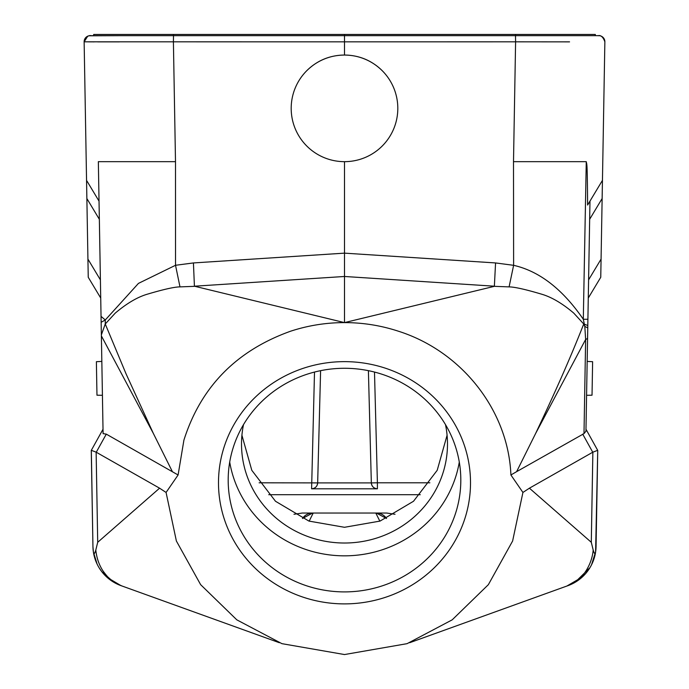 <?xml version="1.0" encoding="UTF-8"?>
<svg xmlns="http://www.w3.org/2000/svg" width="689" height="689" viewBox="0 0 689 689"><rect width="100%" height="100%" fill="white"/><g stroke="black" fill="none" stroke-linecap="round" stroke-linejoin="round"><path stroke-width="1.03" d="M101.507 342.812L103.092 433.631L106.287 434.13L178.098 474.979L183.911 440.133C200.809 386.908 236.387 350.598 290.646 331.194C308.104 325.484 326.061 322.616 344.5 322.607C362.939 322.616 380.896 325.484 398.354 331.194C461.974 351.373 508.361 410.627 510.902 474.979L522.925 492.454L512.616 541.011L488.363 584.668L452.191 619.842L407.078 643.664L344.5 654.55L281.93 643.664L236.809 619.842L200.645 584.668L176.384 541.011L166.075 492.454L178.098 474.979M101.369 335.224L100.723 298.036L88.244 277.271L84.136 41.822A6.055 6.055 90 0 1 90.19 35.664L119.386 35.664L88.881 35.802M101.111 320.23L101.085 318.964M86.866 198.527L99.345 219.291L99.027 201.128L100.723 298.036L88.244 277.271M86.96 181.035L99.027 201.128L98.346 161.665L175.497 161.665L173.404 41.822L84.136 41.822C86.289 33.632 92.869 35.914 90.19 35.664L173.507 35.664L90.19 35.664A6.055 6.055 90 0 0 84.136 41.822L87.718 36.19M509.093 286.891L513.615 265.317C539.366 271.173 562.603 289.156 583.307 319.265L584.815 326.414L583.747 323.994L573.73 313.09C562.293 303.384 551.544 297.062 541.485 294.143C525.38 289.354 514.58 286.943 509.093 286.891L494.366 286.331L344.5 322.607L194.419 286.211L344.5 276.478L344.5 253.147L193.428 262.94L175.523 265.282L138.446 283.394L105.288 319.972L101.042 316.372L98.346 161.665M101.49 342.226L101.145 322.306L105.288 319.972L105.253 323.994L115.27 313.099C126.862 303.298 137.654 296.959 147.644 294.1C163.749 289.32 174.532 286.917 179.984 286.882L194.634 286.331M101.386 335.905L153.389 433.51L172.379 471.655M91.327 450.313L92.937 546.472L91.267 450.425L103.014 429.238L91.327 450.313L96.133 452.165L159.581 488.182L166.075 492.454M159.581 488.182L97.709 542.295L96.133 452.165M121.884 585.951L113.961 582.351L101.739 571.603L99.517 568.425L101.739 571.603M279.329 642.708L120.971 585.624L110.498 579.397C108.828 578.286 106.304 575.444 102.945 570.862C98.992 564.773 96.615 557.84 95.805 550.072L97.709 542.295M95.805 550.072C94.488 554.257 93.67 554.843 93.377 551.811L92.937 546.472A42.408 42.408 -89 0 0 121.514 585.822A42.408 42.408 -89 0 1 92.937 546.472M95.642 560.631L97.089 564.041L93.394 551.975M344.5 361.639A126.009 121.126 180 0 0 218.491 482.765A126.009 121.126 180 0 0 344.5 603.891A126.009 121.126 180 0 0 470.509 482.765A126.009 121.126 180 0 0 344.5 361.639M583.996 433.614L585.951 431.219L587.795 325.501L583.747 323.994C568.873 361.673 553.835 394.918 535.611 433.51L585.633 339.453L583.996 433.614L516.621 471.655L535.611 433.51M516.621 471.655L510.902 474.979M494.366 286.331L495.563 262.94L344.5 253.147L344.5 161.665A53.311 53.311 90 0 1 291.189 108.362A53.311 53.311 90 0 1 344.5 55.051L344.5 35.664L173.507 35.664L344.5 35.664L344.5 34.45L93.695 34.45L93.695 35.664L173.447 35.664L173.447 34.45M589.973 201.128L587.614 205.038C587.269 161.459 586.959 165.42 586.261 161.665L513.503 161.674L513.615 265.317L495.563 262.94M494.581 286.211L344.5 276.478L344.5 322.607M193.428 262.94L194.419 286.211M175.497 161.665L175.523 265.282L179.984 286.882M306.803 70.666C317.276 60.417 329.842 55.215 344.5 55.051C359.158 55.215 371.724 60.417 382.197 70.666M344.5 161.665A53.311 53.311 -90 0 0 397.811 108.362A53.311 53.311 -90 0 0 344.5 55.051M589.655 219.291L602.134 198.527L602.453 180.354L587.614 205.038L602.453 180.354L604.864 41.822A6.055 6.055 -90 0 0 598.81 35.664L344.5 35.664M595.305 34.45L595.305 35.664L595.305 34.45L595.305 35.664L595.305 34.45L595.305 35.664L595.305 34.45L515.553 34.45L515.553 35.664L551.424 35.664M153.389 433.51L126.156 374.084L105.253 323.994L101.369 334.88M119.447 41.865L97.726 41.865M94.272 41.865L91.663 41.857M91.585 41.857L88.605 41.848M566.909 586.029L579.061 578.915C580.672 578.278 591.662 566.987 593.195 550.063L591.291 542.295L529.419 488.182L522.925 492.454M593.195 550.063C594.521 554.257 595.33 554.843 595.623 551.811L591.532 564.799L589.999 567.59L575.031 582.36L568.313 585.521M595.589 552.053L597.733 450.425L585.986 429.238L586.408 405.003M582.713 434.13L592.747 452.234L597.673 450.313M592.747 452.234L529.419 488.182M587.579 337.877A24.236 4.117 -179 0 1 585.633 339.453L584.815 326.414L587.76 327.895L587.579 337.877M587.795 325.501L589.982 201.128L587.614 205.038M602.134 198.527L600.756 277.271L588.277 298.036L589.284 240.392M600.756 277.271L588.277 298.036L587.338 351.7M596.063 546.472A42.408 42.408 89 0 1 567.486 585.822A42.408 42.408 89 0 0 596.063 546.472L597.733 450.425L585.986 429.238M513.503 161.674L515.596 41.822L569.553 41.865M587.889 319.274L583.307 319.265L586.261 161.665M587.174 361.415L592.618 361.699L592.032 395.202L586.58 395.297M515.553 34.45L344.5 34.45M93.695 35.664L93.695 34.45L93.695 35.664M429.867 482.8L377.4 482.8L377.4 488.802A6.055 6.055 148 0 1 371.337 482.903L370.691 458.228L371.337 482.903L377.4 482.8L374.497 372.06M259.133 482.8L317.663 482.903C317.259 486.468 315.243 488.432 311.6 488.802C315.209 488.467 317.233 486.503 317.663 482.903A6.055 6.055 0 0 1 311.609 488.802L377.4 488.802C373.791 488.467 371.767 486.503 371.337 482.903L371.337 482.903C371.741 486.468 373.757 488.432 377.4 488.802C373.791 488.467 371.767 486.503 371.337 482.903L317.663 482.903L320.6 370.665M395.021 514.27L386.736 513.038L375.789 513.038L379.846 521.16M309.154 521.16L313.211 513.038L302.264 513.038L293.979 514.27M447.083 435.25L437.196 470.311L413.512 501.256L380.061 521.082L344.5 527.292L308.939 521.082L275.488 501.256L251.804 470.311L241.917 435.25M385.745 517.448A12.118 12.118 0 0 1 386.512 518.498L376.392 513.038L386.736 513.038M313.211 513.038L375.789 513.038M302.488 518.498L312.608 513.038A12.118 12.118 0 0 0 302.488 518.498M385.315 516.957A12.118 12.118 0 0 0 379.665 513.486M379.114 513.348A12.118 12.118 0 0 0 376.392 513.038M368.4 370.665L370.691 458.228M314.503 372.06L311.6 488.802L377.4 488.802M243.51 424.613A102.988 99.001 180 0 0 241.512 444.017A102.988 99.001 180 0 0 344.5 543.018A102.988 99.001 180 0 0 447.488 444.017A102.988 99.001 180 0 0 445.49 424.613M459.296 462.052A116.312 111.807 0 0 1 344.5 555.834A116.312 111.807 0 0 1 229.704 462.052M228.188 480.087A116.312 111.807 180 0 0 344.5 591.903A116.312 111.807 180 0 0 460.812 480.087A116.312 111.807 180 0 0 344.5 368.279A116.312 111.807 180 0 0 228.188 480.087M102.42 395.297L96.968 395.202L96.382 361.699L101.826 361.415M96.253 452.234L106.287 434.13M598.81 35.664A6.055 6.055 -90 0 1 604.864 41.822C601.712 32.848 597.096 36.353 598.388 35.664L515.493 35.664L515.596 41.822L344.5 41.84L173.404 41.822L173.507 35.664M90.19 35.664A6.055 6.055 90 0 0 84.136 41.822M100.405 279.863L87.925 259.098M592.867 452.165L591.291 542.295M601.075 259.098L588.595 279.863M420.273 494.702L268.727 494.702M119.318 584.995L117.707 584.289M115.855 583.394L113.961 582.351M568.029 585.624L409.671 642.708M589.999 567.59L591.532 564.799M575.031 582.36L573.214 583.359M571.353 584.272L569.648 585.004M599.783 35.742L598.879 35.664M386.512 518.498L385.444 517.103M318.309 458.228L317.663 482.903"/></g></svg>
